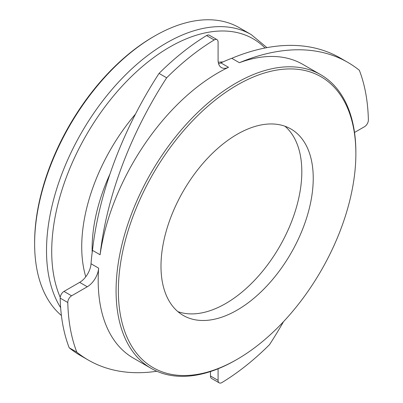 <?xml version="1.0" encoding="UTF-8"?>
<svg xmlns="http://www.w3.org/2000/svg" width="403" height="403" viewBox="0 0 403 403"><rect width="100%" height="100%" fill="white"/><g stroke="black" fill="none" stroke-linecap="round" stroke-linejoin="round"><path stroke-width="0.6" d="M177.879 311.635A107.651 62.153 120 0 0 279.521 246.712A107.651 62.153 120 0 0 284.926 126.225M160.988 266.176A107.651 62.153 -60 0 1 207.983 157.835A107.651 62.153 -60 0 1 290.941 128.995A107.651 62.153 -60 0 1 290.941 253.301A107.651 62.153 -60 0 1 183.284 315.453A107.651 62.153 -60 0 1 160.988 266.176M156.822 371.249A269.133 155.387 -60 0 1 88.348 360.096L80.736 355.703A269.133 155.387 -60 0 1 69.195 347.784L76.807 352.177A212.613 122.754 -60 0 1 67.79 302.517A5.385 3.108 -60 0 1 71.598 295.812L87.27 286.765A16.15 9.324 120 0 0 98.644 268.156A169.552 97.894 120 0 0 133.307 358.076L151.196 368.402A169.552 97.894 120 0 0 235.972 360.005L237.115 359.345A167.94 96.962 -60 0 1 118.361 290.785A167.94 96.962 -60 0 1 237.11 85.104A167.94 96.962 -60 0 1 355.864 153.664A167.94 96.962 -60 0 1 237.115 359.345M71.598 295.812L63.986 291.414A5.385 3.108 120 0 0 60.178 298.119L67.79 302.517M69.195 347.784A212.613 122.754 -60 0 1 60.178 298.119M63.986 291.414L79.658 282.367L87.27 286.765M100.1 254.751A269.133 155.387 -60 0 1 166.661 77.794A212.613 122.754 -60 0 1 214.179 39.952A5.385 3.108 -60 0 1 216.965 39.625A5.385 3.108 -60 0 1 218.083 42.088L218.083 60.188A16.15 9.324 120 0 0 221.428 67.578A16.15 9.324 120 0 0 228.506 67.301A169.552 97.894 120 0 0 218.083 72.797A169.552 97.894 120 0 0 100.1 254.751L92.483 250.359A169.552 97.894 120 0 0 91.033 263.764A16.15 9.324 -60 0 1 79.658 282.367M92.483 250.359A269.133 155.387 -60 0 1 159.049 73.401A212.613 122.754 -60 0 1 206.563 35.555L214.179 39.952M216.965 39.625L209.353 35.232A5.385 3.108 120 0 0 206.563 35.555M355.864 153.664L355.864 152.349A169.552 97.894 120 0 0 320.748 74.726L302.86 64.399A169.552 97.894 120 0 0 239.387 62.702L231.775 58.304A169.552 97.894 120 0 0 220.894 62.908A16.15 9.324 -60 0 1 218.572 63.729M231.775 58.304A269.133 155.387 -60 0 1 340.203 57.987L347.814 62.379A269.133 155.387 -60 0 1 359.355 70.298A212.613 122.754 -60 0 1 368.372 119.958A5.385 3.108 -60 0 1 364.569 126.668L354.519 132.466M218.083 380.387L210.472 375.989A5.385 3.108 120 0 0 211.585 378.457L219.197 382.85A5.385 3.108 -60 0 1 218.083 380.387L218.083 368.785M210.472 375.989L210.472 371.561M283.505 321.665A269.133 155.387 -60 0 1 269.501 344.681A212.613 122.754 -60 0 1 221.988 382.523A5.385 3.108 -60 0 1 219.197 382.85M320.748 74.726A169.552 97.894 120 0 0 235.972 83.124A169.552 97.894 120 0 0 125.202 232.536A169.552 97.894 120 0 0 151.196 368.402M239.387 62.702A269.133 155.387 -60 0 1 347.814 62.379M88.348 360.096A269.133 155.387 -60 0 1 76.807 352.177M159.049 73.401L166.661 77.794M153.377 36.759L154.52 36.104A169.552 97.894 -60 0 1 154.52 36.099L153.377 36.759A167.94 96.962 120 0 0 34.628 242.44L34.628 243.76A169.552 97.894 -60 0 1 154.52 36.104L154.52 36.099A169.552 97.894 -60 0 1 239.296 27.701L251.18 34.567A169.552 97.894 120 0 0 166.404 42.965A169.552 97.894 120 0 0 60.641 307.665M61.407 315.509A169.552 97.894 -60 0 1 34.628 243.76M228.506 67.301L220.894 62.908M98.644 268.156L91.033 263.764M135.463 114.12A139.947 80.802 120 0 0 85.774 276.78M223.005 61.926A139.947 80.802 120 0 0 218.235 62.248M92.196 252.464A134.567 77.693 -60 0 1 109.989 174M60.223 297.318A166.862 96.337 -60 0 1 169.703 47.065A166.862 96.337 -60 0 1 265.043 47.997M266.952 47.635L251.18 34.567"/></g></svg>
